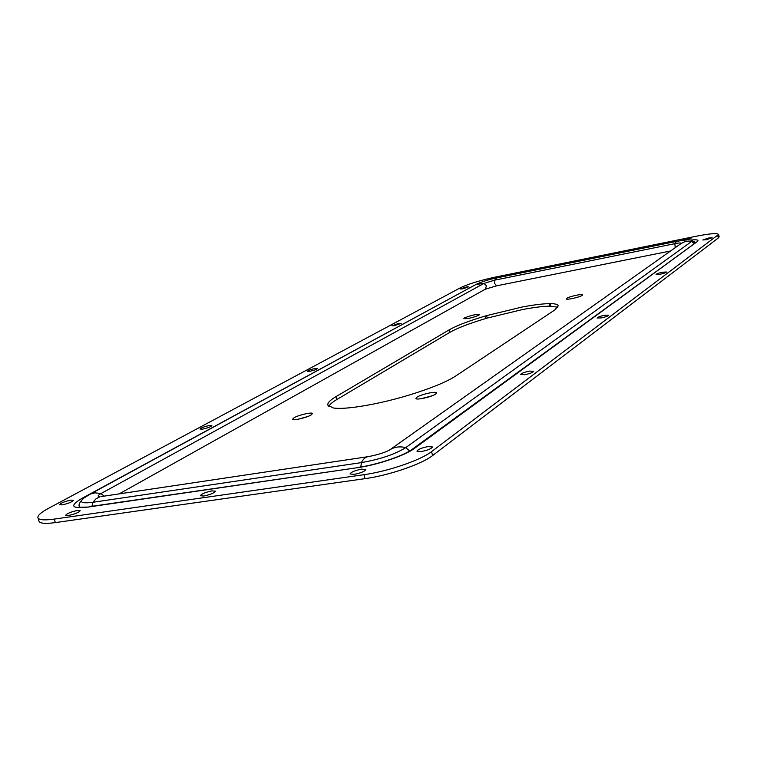 <?xml version="1.0" encoding="UTF-8"?>
<svg xmlns="http://www.w3.org/2000/svg" width="757" height="757" viewBox="0 0 757 757"><rect width="100%" height="100%" fill="white"/><g stroke="black" fill="none" stroke-linecap="round" stroke-linejoin="round"><path stroke-width="1.14" d="M203.671 496.034C210.314 494.652 214.222 493.034 215.404 491.17L212.074 490.877C205.469 492.249 201.57 493.867 200.368 495.731L203.671 496.034M594.065 258.137L591.605 257.976L585.937 259.783M311.193 414.921C306.859 417.675 292.609 420.939 292.637 419.189L294 417.798C298.428 415.044 312.48 411.827 312.49 413.568L311.193 414.921M435.654 394.075C431.755 396.942 415.867 400.444 415.905 398.428L416.908 397.217C420.93 394.34 436.581 390.905 436.6 392.902L435.654 394.075M582.152 295.391C579.711 297.227 566.113 300.236 566.255 298.911L566.719 298.343C569.245 296.498 582.691 293.527 582.597 294.842L582.152 295.391M478.916 315.177C472.434 317.826 467.41 318.962 463.852 318.602L464.514 317.94C471.005 315.291 476.011 314.155 479.55 314.524L478.916 315.177M557.881 307.219L550.055 306.14C543.195 306.225 533.997 307.361 522.481 309.547L487.215 318.082L486.581 315.631L485.152 316.057C468.706 320.959 456.698 325.567 449.109 329.891L336.051 396.602C330.099 400.131 327.355 402.979 327.828 405.146L333.373 407.976C344.927 409.963 377.743 404.531 408.042 395.391L409.897 394.832C431.282 388.199 446.583 381.907 455.799 375.955L554.786 309.954L558.25 305.771C557.824 304.371 555.155 303.661 550.225 303.623L549.431 303.633C542.57 303.737 533.373 304.891 521.857 307.087L486.581 315.631M524.762 374.687C530.08 373.58 533.089 372.435 533.789 371.223L529.55 371.119C524.251 372.217 521.251 373.371 520.542 374.573L524.762 374.687M659.82 274.299C663.738 273.457 665.933 272.69 666.415 272.009L662.659 272.198C658.76 273.04 656.565 273.807 656.082 274.488L659.82 274.299M394.444 325.69L401.163 323.334L398.579 323.457L391.871 325.813L394.444 325.69M202.592 429.115C207.787 427.979 210.872 426.806 211.865 425.585L209.235 425.538C204.059 426.664 200.974 427.847 199.98 429.058L202.592 429.115M601.115 317.931C605.628 316.975 608.164 316.057 608.732 315.167L604.739 315.243C600.244 316.189 597.718 317.117 597.141 318.006L601.115 317.931M309.868 371.28C314.297 370.305 316.899 369.359 317.666 368.441L315.035 368.498C310.625 369.473 308.033 370.419 307.257 371.327L309.868 371.28M503.131 276.598L503.736 276.163L501.134 276.362L495.466 278.169M462.83 288.824L468.734 286.818L466.208 286.998L460.313 289.004L462.83 288.824M706.366 239.714L712.167 237.755L708.647 238.02L702.846 239.978L706.366 239.714M685.88 239.988L691.094 238.181L687.735 238.436L682.104 240.414M354.191 474.355C360.909 473.011 364.77 471.403 365.773 469.52L361.581 469.132C354.891 470.476 351.04 472.084 350.027 473.967L354.191 474.355M421.375 451.513C427.866 450.226 431.556 448.702 432.455 446.952L427.998 446.592C421.545 447.879 417.864 449.403 416.956 451.153L421.375 451.513M62.036 504.891C68.31 503.528 72.114 501.995 73.448 500.292L70.893 500.112C64.648 501.465 60.853 502.998 59.51 504.701L62.036 504.891M68.319 515.517C74.858 514.117 78.813 512.498 80.176 510.672L77.498 510.455C70.988 511.846 67.051 513.464 65.66 515.29L68.319 515.517M54.258 519.094L363.937 474.686C387.849 471.431 420.883 460.095 431.537 451.645L718.611 234.481C717.286 232.986 709.952 233.544 696.62 236.156L495.419 277.071C480.118 280.393 468.517 283.922 460.616 287.669L48.552 508.316C41.01 512.385 37.472 515.536 37.916 517.75C38.844 520.002 44.285 520.447 54.258 519.094L55.356 522.604C45.382 523.948 39.932 523.475 39.004 521.204L37.916 517.75M718.611 234.481L719.141 236.78L718.308 237.982L432.588 455.563C421.952 464.069 388.937 475.434 365.025 478.651L55.356 522.604M298.447 419.16L307.541 416.596M421.138 398.712L432.209 395.76M487.215 318.082L485.786 318.508C469.349 323.419 457.342 328.046 449.762 332.389L336.856 399.516C332.351 402.194 329.673 404.512 328.822 406.471M485.786 318.508L485.152 316.057M550.055 306.14L549.431 303.633M550.85 306.14L550.225 303.623M472.623 286.288L82.106 498.276C69.209 505.95 71.224 508.874 88.153 507.058L357.692 467.656C377.601 464.883 405.194 455.487 414.382 448.456L697.216 241.615C699.241 239.96 697.14 239.439 690.904 240.045M363.937 474.686L365.025 478.651M431.537 451.645L432.588 455.563M717.768 235.673L718.308 237.982M88.153 507.058L79.542 507.237M79.419 507.171L79.476 504.02M82.106 498.276L83.535 498.314M357.692 467.656L89.184 506.698M414.382 448.456L412.063 449.403C404.588 455.307 377.27 464.817 358.544 467.306M697.216 241.615L412.063 449.403M694.481 241.824L695.437 242.467M449.762 332.389L449.109 329.891M336.856 399.516L336.051 396.602M104.135 496.128L100.984 493.555L95.032 492.835L90.376 494.028L83.819 498.097C78.804 502.269 81.813 503.67 92.837 502.298L91.928 506.301M99.669 496.753C97.293 496.478 97.738 495.409 100.984 493.555L484.007 283.402L475.983 284.462L89.676 494.387M675.197 247.709L674.866 243.678C679.824 242.742 681.868 242.713 680.997 243.593L684.527 241.852L688.435 241.171L691.643 241.445L694.141 243.423M389.41 450.112L680.997 243.593L389.429 450.093C394.189 446.923 399.62 446.11 405.714 447.642L409.679 450.964M496.564 285.815L494.595 283.411L494.595 280.166L496.923 277.857C488.511 279.579 481.537 281.774 475.983 284.462M670.588 250.974L496.393 285.872L485.199 289.25L486.496 285.881L484.007 283.402L494.595 280.166L674.866 243.678L676.55 241.388C690.45 238.919 689.665 240.196 691.245 240.083L691.643 241.445L405.714 447.642C395.059 454.285 380.288 459.272 361.392 462.612L360.824 466.955M99.924 496.772L95.997 498.835L92.837 502.298L361.392 462.612C363.133 459.102 365.347 457.124 368.016 456.679C377.402 454.891 384.547 452.695 389.429 450.093L389.325 450.169M485.199 289.25L119.199 493.876M496.923 277.857L676.55 241.388M691.245 240.083L694.983 242.808M79.712 507.228C78.037 505.326 79.409 502.288 83.819 498.097M101.069 496.592L368.016 456.679"/></g></svg>
